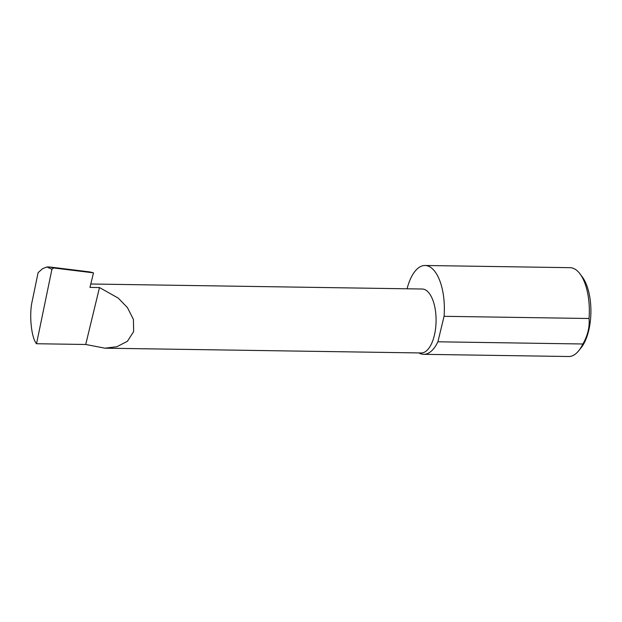 <?xml version="1.0" encoding="UTF-8"?>
<svg xmlns="http://www.w3.org/2000/svg" width="622" height="622" viewBox="0 0 622 622"><rect width="100%" height="100%" fill="white"/><g stroke="black" fill="none" stroke-linecap="round" stroke-linejoin="round"><path stroke-width="0.93" d="M51.929 269.264L36.527 343.733C31.263 337.824 28.939 314.172 32.297 300.737L38.097 272.685L42.568 268.673L46.93 266.978L51.929 269.264L53.616 267.958L49.76 267.001L89.949 271.946L93.487 272.856L89.965 287.403L99.489 287.551L118.258 298.117L127.417 307.571L133.411 319.413L133.637 331.588L127.432 341.276L116.843 346.742L104.955 348.18L85.719 344.479L99.489 287.551M104.955 348.18L421.226 352.962A31.971 14.368 -89.1 0 0 435.571 328.579A31.971 14.368 -89.1 0 0 428.597 292.527A31.971 14.368 -89.1 0 0 422.19 289.02L90.789 284.005M36.527 343.733L85.719 344.479M425.059 265.485L570.032 267.678A44.426 19.958 90.9 0 1 578.934 272.545A44.426 19.958 90.9 0 1 579.984 273.859A44.426 19.958 90.9 0 1 589.042 318.503L444.069 316.31A44.426 19.958 90.9 0 0 433.954 270.36A44.426 19.958 90.9 0 0 425.059 265.485A44.426 19.958 90.9 0 0 407.083 288.787M49.76 267.001L46.93 266.978M93.487 272.856L53.616 267.958M589.042 318.503C589.773 327.071 587.72 335.569 582.876 343.989A44.426 19.958 90.9 0 1 578.818 350.637A44.426 19.958 90.9 0 1 568.695 356.515L423.722 354.322A44.426 19.958 90.9 0 1 418.894 352.923M582.876 343.989L437.904 341.797A44.426 19.958 90.9 0 1 423.722 354.322M437.904 341.797L444.069 316.31M578.818 350.637L581.236 347.605A40.873 18.365 -89.1 0 0 582.309 276.961L579.984 273.859"/></g></svg>
